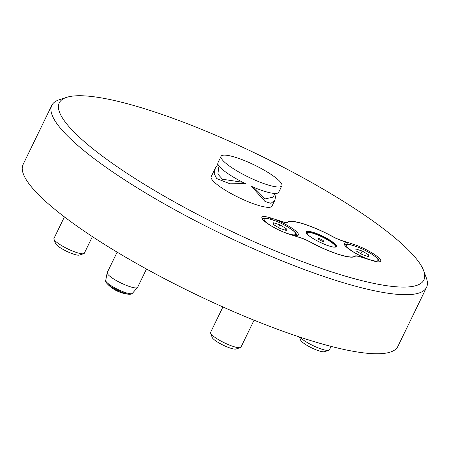 <?xml version="1.0" encoding="UTF-8"?>
<svg xmlns="http://www.w3.org/2000/svg" width="449" height="449" viewBox="0 0 449 449"><rect width="100%" height="100%" fill="white"/><g stroke="black" fill="none" stroke-linecap="round" stroke-linejoin="round"><path stroke-width="0.67" d="M319.542 238.733A3.092 0.617 25.9 0 0 318.504 239.165A3.092 0.617 25.9 0 0 322.382 241.22A3.092 0.617 25.9 0 0 323.123 241.405A3.092 0.617 25.9 0 0 323.084 240.512A3.092 0.617 25.9 0 0 319.542 238.733M335.577 246.866A16.186 3.222 25.9 0 0 333.562 243.987A16.186 3.222 25.9 0 0 318.212 235.203A16.186 3.222 25.9 0 0 306.51 232.75M347.459 244.329L348.138 242.931A20.267 4.035 25.9 0 0 344.282 243.487A20.267 4.035 25.9 0 0 346.74 247.32A20.267 4.035 25.9 0 0 365.497 258.119L360.558 256.794A13.509 2.688 -154.1 0 0 354.749 256.143A37.581 7.481 25.9 0 1 310.439 242.045A13.509 2.688 -154.1 0 0 300.314 237.622L295.335 236.146M146.497 269.024L137.607 287.326A16.888 3.362 -154.1 0 1 137.506 287.483A16.888 3.362 -154.1 0 1 114.893 279.716A16.888 3.362 -154.1 0 1 107.165 272.751A16.888 3.362 -154.1 0 1 107.221 272.571L117.138 252.153M129.548 294.291A13.88 2.761 -154.1 0 1 129.233 294.275A13.88 2.761 -154.1 0 1 112.452 287.551A13.88 2.761 -154.1 0 1 106.941 283.454A33.782 33.782 0 0 0 129.233 294.275C131.108 294.275 132.141 293.972 132.343 293.377A14.817 2.952 -154.1 0 1 112.503 286.563A14.817 2.952 -154.1 0 1 105.723 280.451C105.38 280.979 105.784 281.978 106.941 283.454M236.449 170.609A33.782 6.724 -154.1 0 1 221.071 156.308A33.782 6.724 -154.1 0 1 266.47 171.518A33.782 6.724 -154.1 0 1 281.843 185.819A33.782 6.724 -154.1 0 1 236.449 170.609M221.071 156.308L217.939 162.763A33.782 6.724 25.9 0 0 233.312 177.058A33.782 6.724 25.9 0 0 245.592 183.663L230.045 183.793L216.637 178.534L214.212 173.718L215.335 168.122L211.193 176.659A33.782 6.724 25.9 0 0 226.565 190.954A33.782 6.724 25.9 0 0 271.965 206.164L274.889 200.147L270.983 203.335L265.005 201.483L251.636 186.442A33.782 6.724 25.9 0 0 278.711 192.267L281.843 185.819M215.335 168.122L217.939 164.194M92.399 236.612L84.339 253.214A16.888 3.362 -154.1 0 1 83.722 253.674L79.361 255.083A13.509 2.688 -154.1 0 1 61.693 248.628A13.509 2.688 -154.1 0 1 55.558 243.526L53.97 239.227A16.888 3.362 -154.1 0 1 53.953 238.458L64.42 216.895M83.722 253.674A16.888 3.362 -154.1 0 1 61.642 245.609A16.888 3.362 -154.1 0 1 53.97 239.227M331.104 346.392L329.431 349.833A16.888 3.362 -154.1 0 1 328.82 350.293L324.459 351.702A13.509 2.688 -154.1 0 1 306.79 345.247A13.509 2.688 -154.1 0 1 300.656 340.146L299.489 336.986M328.82 350.293A16.888 3.362 -154.1 0 1 306.734 342.228A16.888 3.362 -154.1 0 1 299.926 337.132M254.055 320.204L240.973 347.144A16.888 3.362 -154.1 0 1 240.355 347.605L235.994 349.013A13.509 2.688 -154.1 0 1 234.967 349.12A13.509 2.688 -154.1 0 1 221.873 344.518A13.509 2.688 -154.1 0 1 212.192 337.457L210.603 333.152A16.888 3.362 -154.1 0 1 210.587 332.389L222.929 306.97M240.355 347.605A16.888 3.362 -154.1 0 1 239.07 347.734A16.888 3.362 -154.1 0 1 222.704 341.986A16.888 3.362 -154.1 0 1 210.603 333.152M351.225 257.165A38.002 7.566 25.9 0 0 355.069 256.379A14.076 2.801 -154.1 0 1 361.103 257.075L371.823 260.482A20.267 4.035 25.9 0 0 380.746 261.189A20.267 4.035 25.9 0 0 371.519 252.613A20.267 4.035 25.9 0 0 353.206 244.194L342.486 240.782A14.076 2.801 -154.1 0 1 332.047 236.236A38.002 7.566 25.9 0 0 287.579 222.087A14.076 2.801 -154.1 0 1 281.545 221.391L270.826 217.978A20.267 4.035 25.9 0 0 261.902 217.271A20.267 4.035 25.9 0 0 270.292 225.347A20.267 4.035 25.9 0 0 289.442 234.271L300.162 237.684A14.076 2.801 -154.1 0 1 310.596 242.23A38.002 7.566 25.9 0 0 351.225 257.165M151.504 188.67A202.673 40.348 -154.1 0 1 66.643 97.354A202.673 40.348 -154.1 0 1 331.654 194.148A202.673 40.348 -154.1 0 1 423.676 270.719A202.673 40.348 -154.1 0 1 342.334 275.248A202.673 40.348 -154.1 0 1 151.504 188.67M423.676 270.719L426.32 277.886A208.302 41.471 -154.1 0 1 426.55 287.36A208.302 41.471 -154.1 0 1 146.593 193.558A208.302 41.471 -154.1 0 1 51.787 105.386A208.302 41.471 -154.1 0 1 59.375 99.706L66.643 97.354M426.55 287.36L397.87 346.42A208.302 41.471 -154.1 0 1 117.913 252.619A208.302 41.471 -154.1 0 1 23.107 164.446L51.787 105.386M274.996 193.457L273.233 197.094L265.185 198.924L253.837 187.379M276.281 193.418L274.889 200.147M242.864 182.311L222.457 179.246L217.888 174.1L218.657 167.746L219.303 166.416M348.138 242.931L342.329 240.838A13.509 2.688 25.9 0 1 332.209 236.421A37.581 7.481 25.9 0 0 287.899 222.322A13.509 2.688 25.9 0 1 282.09 221.671L277.151 220.1L276.466 221.234M276.674 221.318L276.971 220.19M277.151 220.341A20.267 4.035 -154.1 0 1 298.366 234.979A20.267 4.035 -154.1 0 1 294.51 235.534L294.364 235.837M294.578 235.905L294.51 235.534M294.684 235.686L295.38 236.056M362.343 254.656L368.668 256.671L368.595 254.847L362.203 251.013L355.877 248.999L355.95 250.823L362.343 254.656M360.367 253.472L360.923 253.651L362.203 251.013M360.923 253.651L362.899 254.836M367.838 256.407L368.595 254.847M277.987 227.261L278.543 227.435L279.822 224.797L273.497 222.788L273.564 224.612L279.963 228.446L286.288 230.455L286.215 228.636L279.822 224.797M278.543 227.435L280.518 228.62M285.457 230.191L286.215 228.636M287.904 233.637A17.455 3.474 -154.1 0 1 266.308 222.3A17.455 3.474 -154.1 0 1 271.875 219.606A17.455 3.474 -154.1 0 1 293.478 230.943A17.455 3.474 -154.1 0 1 287.904 233.637M354.255 245.822A17.455 3.474 -154.1 0 1 375.858 257.154A17.455 3.474 -154.1 0 1 370.29 259.848A17.455 3.474 -154.1 0 1 348.688 248.51A17.455 3.474 -154.1 0 1 354.255 245.822M333.68 243.734A16.186 3.222 25.9 0 0 317.914 234.782A16.186 3.222 25.9 0 0 306.521 232.661L308.418 235.158C313.554 240.159 331.323 247.758 334.449 247.073L335.644 246.798A16.186 3.222 25.9 0 0 333.68 243.734M308.289 235.085A16.748 3.334 25.9 0 0 329.016 245.962A16.748 3.334 25.9 0 0 334.359 243.38A16.748 3.334 25.9 0 0 313.632 232.498A16.748 3.334 25.9 0 0 308.289 235.085M352.684 245.266L353.206 244.194M270.304 219.056L270.826 217.978M287.343 222.564L287.579 222.087M354.457 256.744L354.749 256.143M296.946 235.663L296.054 233.424L293.781 231.05L286.905 226.358L281.411 223.45L276.107 221.088L267.896 218.461L264.512 218.13L262.238 218.815M379.326 261.879L378.445 259.651L376.139 257.238L371.02 253.606L363.864 249.695L358.308 247.225L350.276 244.671L346.892 244.34L344.619 245.025M132.343 293.377L137.506 287.483M105.723 280.451L107.165 272.751"/></g></svg>
